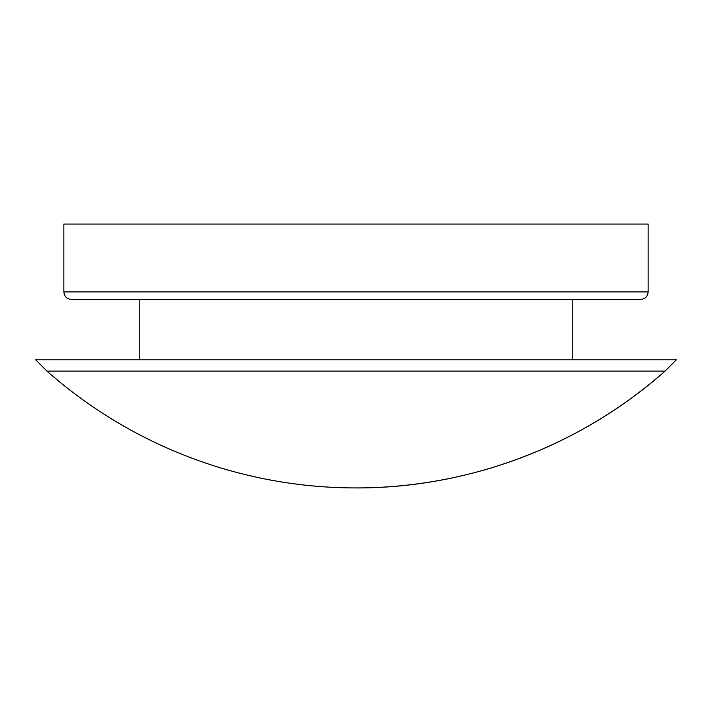 <?xml version="1.0" encoding="UTF-8"?>
<svg xmlns="http://www.w3.org/2000/svg" width="712" height="712" viewBox="0 0 712 712"><rect width="100%" height="100%" fill="white"/><g stroke="black" fill="none" stroke-linecap="round" stroke-linejoin="round"><path stroke-width="1.07" d="M648.134 291.92C647.724 296.459 645.214 298.969 640.586 299.458L71.414 299.458C66.83 299.013 64.32 296.503 63.866 291.92L648.134 291.92L648.134 224.066L63.866 224.066L63.866 291.92M46.912 371.077L35.6 359.774L676.4 359.774L665.088 371.077L46.912 371.077A467.223 467.223 0 0 0 665.088 371.077C580.823 445.899 468.692 488.29 356 487.934M572.742 359.774L572.742 299.458M139.258 359.774L139.258 299.458"/></g></svg>
